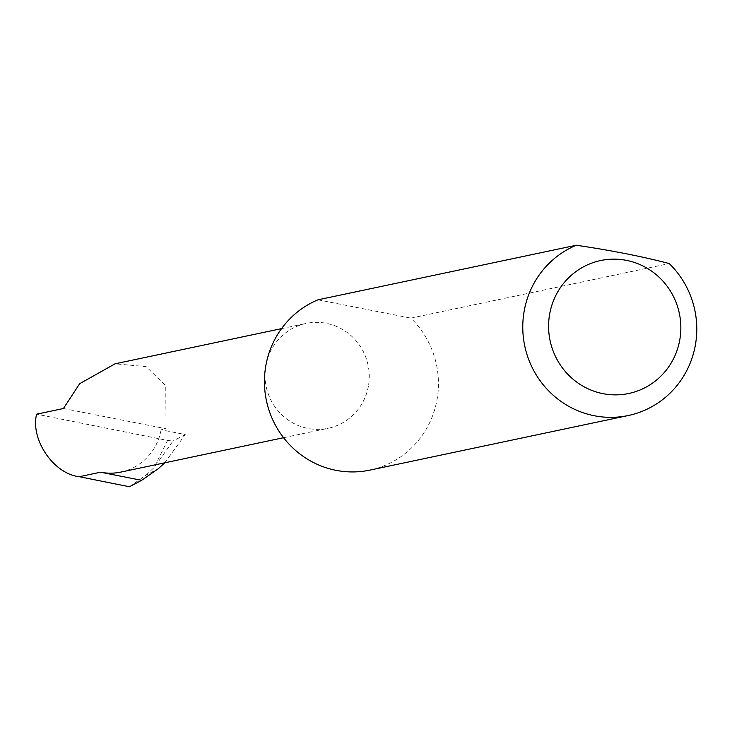 <?xml version="1.0" encoding="UTF-8"?>
<svg xmlns="http://www.w3.org/2000/svg" width="732" height="732" viewBox="0 0 732 732"><rect width="100%" height="100%" fill="white"/><g stroke="black" fill="none" stroke-linecap="round" stroke-linejoin="round"><path stroke-width="0.55" stroke-dasharray="3.66 2.75" d="M164.746 462.816L185.269 434.552L161.095 429.785L166.036 428.742L165.761 385.709L146.125 366.613L115.043 363.813M368.425 385.984A53.573 52.073 -101.9 0 1 328.192 428.284A53.573 52.073 -101.9 0 1 265.817 365.753A53.573 52.073 -101.9 0 1 306.049 323.452A53.573 52.073 -101.9 0 1 368.425 385.984M161.095 429.785A53.573 52.073 -101.9 0 1 120.862 472.085M369.916 470.109A89.405 86.898 78.1 0 0 437.059 399.516A89.405 86.898 78.1 0 0 410.881 318.136L669.222 263.557M129.445 486.762L146.016 475.187L158.432 468.617M146.016 475.187L154.141 467.474L167.546 440.454L36.6 414.184M167.546 440.454L172.926 441.076L154.141 467.474M63.428 408.511L166.036 428.742M185.269 434.552L172.926 441.076M317.972 299.818L410.881 318.136M283.577 437.709L328.192 428.284M281.546 328.631L306.049 323.452"/><path stroke-width="1.1" d="M283.577 437.709L120.862 472.085A53.573 52.073 -101.9 0 1 100.531 472.213L79.285 476.706C53.747 473.988 30.277 439.612 36.6 414.184L63.428 408.511L79.651 383.714L115.043 363.813L281.546 328.631M679.79 339.84A67.948 66.045 -101.9 0 1 602.967 393.651A67.948 66.045 -101.9 0 1 549.641 314.184A67.948 66.045 -101.9 0 1 626.464 260.363A67.948 66.045 -101.9 0 1 679.79 339.84M524.158 311.173A89.405 86.898 78.1 0 0 628.257 415.529A89.405 86.898 78.1 0 0 695.4 344.937A89.405 86.898 78.1 0 0 669.222 263.557C642.54 256.548 611.577 250.445 576.313 245.238A89.405 86.898 78.1 0 0 524.158 311.173M576.313 245.238L317.972 299.818A89.405 86.898 78.1 0 0 265.817 365.753A89.405 86.898 78.1 0 0 369.916 470.109L628.257 415.529M100.531 472.213L141.633 480.32L158.432 468.617L164.746 462.816M141.633 480.32L129.445 486.762L79.285 476.706"/></g></svg>
